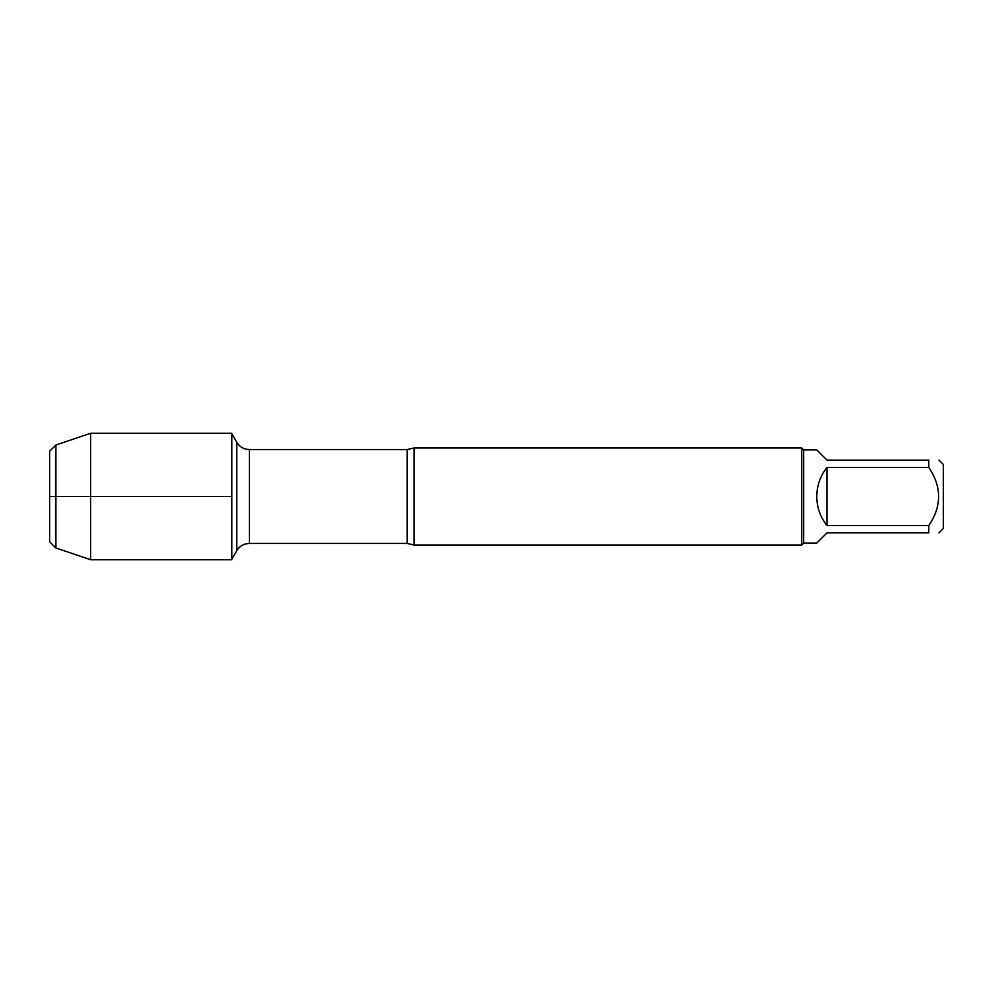 <?xml version="1.0" encoding="UTF-8"?>
<svg xmlns="http://www.w3.org/2000/svg" width="993" height="993" viewBox="0 0 993 993"><rect width="100%" height="100%" fill="white"/><g stroke="black" fill="none" stroke-linecap="round" stroke-linejoin="round"><path stroke-width="1.49" d="M414.007 447.98L414.007 545.02L801.748 545.02L801.748 447.98L414.007 447.98L407.192 449.544L249.367 449.544L249.367 543.456C243.868 543.643 239.661 546.076 236.756 550.743L236.756 442.257L236.756 550.743L231.828 559.282M938.968 460.119L943.35 464.488L943.35 528.512L938.968 532.881M826.97 532.881L816.767 543.084L803.685 543.084L803.685 449.916L816.767 449.916L826.97 460.119L928.778 460.119C941.885 460.119 941.885 460.119 928.778 460.119L928.778 467.418C941.885 486.818 941.885 506.207 928.778 525.582L928.778 532.881C941.885 532.881 941.885 532.881 928.778 532.881L826.97 532.881M826.97 467.418C820.28 475.957 816.891 485.651 816.767 496.5C816.891 507.349 820.28 517.043 826.97 525.582L826.97 467.418L928.778 467.418M826.97 525.582L928.778 525.582M231.828 559.754L231.828 433.246L90.661 433.246L90.661 496.5L231.828 496.5L49.65 496.5L90.661 496.5L90.661 559.754L231.828 559.754M55.893 445.025L49.65 451.269L49.65 541.731L55.893 547.975L55.893 445.025L90.661 433.246M414.007 545.02L407.192 543.456L407.192 449.544M407.192 543.456L249.367 543.456M249.367 449.544C243.868 449.357 239.661 446.924 236.756 442.257L231.828 433.718M803.685 449.916L801.748 447.98M803.685 543.084L801.748 545.02M55.893 547.975L90.661 559.754"/></g></svg>
